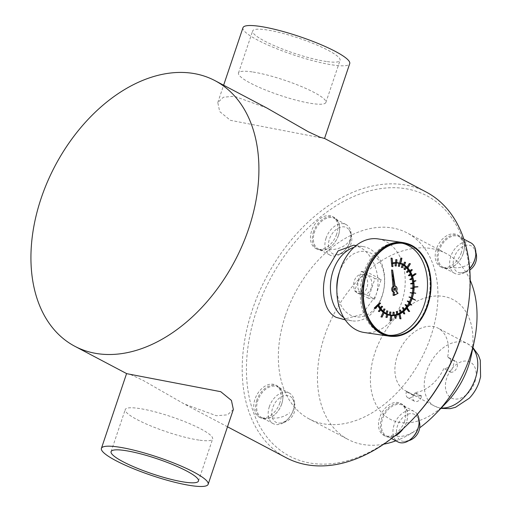 <?xml version="1.0" encoding="UTF-8"?>
<svg xmlns="http://www.w3.org/2000/svg" width="512" height="512" viewBox="0 0 512 512"><rect width="100%" height="100%" fill="white"/><g stroke="black" fill="none" stroke-linecap="round" stroke-linejoin="round"><path stroke-width="0.38" stroke-dasharray="2.56 1.92" d="M353.677 245.203L359.834 247.264C373.069 253.549 382.477 277.542 375.77 295.693L362.106 314.349L342.797 319.494M345.229 319.853L352.115 320.858A37.542 26.867 98.3 0 1 345.76 318.771A37.542 26.867 -81.7 0 1 343.763 317.574M354.054 247.322A37.542 26.867 -81.7 0 1 363.002 246.566A37.542 26.867 -81.7 0 1 369.357 248.659A37.542 26.867 98.3 0 1 383.264 292.173A37.542 26.867 98.3 0 1 352.115 320.858M339.475 271.936A33.037 23.642 -81.7 0 1 371.053 253.325A33.037 23.642 -81.7 0 1 382.176 295.514A33.037 23.642 -81.7 0 1 350.291 315.021A33.037 23.642 -81.7 0 1 336.858 289.811M426.24 192.064A150.17 101.677 -62.2 0 0 252.416 309.683A150.17 101.677 -62.2 0 0 286.138 457.715M266.893 108.026L234.208 96.211L223.36 97.248L217.792 102.56L219.699 111.578L230.394 120.314L324.531 138.477M233.338 409.446L227.552 414.835L216.365 415.725L184.243 403.974L142.906 380.288L131.091 374.784L126.79 373.677M466.131 317.683A147.162 99.642 -62.2 0 0 395.712 187.738A147.162 99.642 -62.2 0 0 256.448 311.021A147.162 99.642 -62.2 0 0 282.355 451.744A147.162 99.642 -62.2 0 0 412.333 419.686M285.504 315.277A105.12 71.174 117.8 0 1 407.181 232.941A105.12 71.174 117.8 0 1 430.784 336.563A105.12 71.174 117.8 0 1 309.107 418.899A105.12 71.174 117.8 0 1 285.504 315.277M404.602 421.158A18.022 12.198 117.8 0 1 383.744 435.277A18.022 12.198 117.8 0 1 379.699 417.51A18.022 12.198 117.8 0 1 400.557 403.398A18.022 12.198 117.8 0 1 404.602 421.158M461.331 252.602A18.022 12.198 117.8 0 1 440.474 266.72A18.022 12.198 117.8 0 1 436.422 248.954A18.022 12.198 117.8 0 1 457.286 234.842A18.022 12.198 117.8 0 1 461.331 252.602M336.589 234.33A18.022 12.198 117.8 0 1 315.731 248.442A18.022 12.198 117.8 0 1 311.68 230.682A18.022 12.198 117.8 0 1 332.544 216.563A18.022 12.198 117.8 0 1 336.589 234.33M279.859 402.886A18.022 12.198 117.8 0 1 259.002 416.998A18.022 12.198 117.8 0 1 254.957 399.238A18.022 12.198 117.8 0 1 275.814 385.12A18.022 12.198 117.8 0 1 279.859 402.886M470.182 280.237A105.12 71.174 -62.2 0 0 446.278 253.562A105.12 71.174 -62.2 0 0 430.278 248.384A105.12 71.174 -62.2 0 0 324.602 335.898A105.12 71.174 117.8 0 0 348.205 439.52L309.107 418.899M471.264 355.648A67.578 45.754 -62.2 0 0 442.918 296.326A67.578 45.754 -62.2 0 0 374.982 352.589A67.578 45.754 -62.2 0 0 400.448 422.528A67.578 45.754 -62.2 0 0 446.566 402.483M383.718 444.186A105.12 71.174 -62.2 0 1 364.211 444.698A105.12 71.174 117.8 0 1 348.205 439.52M395.866 440.819A105.12 71.174 -62.2 0 0 419.693 427.802M443.821 368.557A35.29 23.891 117.8 0 1 414.906 392.506L421.747 396.115A35.29 23.891 117.8 0 1 413.446 394.899L406.605 391.29A35.29 23.891 117.8 0 1 405.216 390.643A35.29 23.891 117.8 0 1 397.293 355.853A35.29 23.891 117.8 0 1 438.144 328.211A35.29 23.891 117.8 0 1 447.597 357.338L454.438 360.947A35.29 23.891 117.8 0 1 452.909 366.611A35.29 23.891 117.8 0 1 450.669 372.166L444.179 368.608A6.01 4.064 117.8 0 0 450.221 363.61A6.01 4.064 117.8 0 0 448.87 357.69L455.712 361.299A6.01 4.064 -62.2 0 0 454.797 360.998L454.438 360.947M454.797 360.998L447.597 357.338M447.955 357.395A6.01 4.064 117.8 0 1 448.87 357.69M406.605 391.29L406.438 391.77A6.01 4.064 117.8 0 0 407.789 397.696A6.01 4.064 117.8 0 0 414.739 392.986L414.906 392.506M413.446 394.899L413.28 395.379A6.01 4.064 -62.2 0 0 414.63 401.299A6.01 4.064 -62.2 0 0 421.587 396.595L421.747 396.115M450.669 372.166L451.021 372.218A6.01 4.064 -62.2 0 0 457.062 367.219A6.01 4.064 -62.2 0 0 455.712 361.299M403.162 428.71A18.022 12.198 -62.2 0 0 406.464 422.138A18.022 12.198 -62.2 0 0 407.232 419.309A18.022 12.198 -62.2 0 0 402.413 404.378A18.022 12.198 -62.2 0 0 381.555 418.49A18.022 12.198 -62.2 0 0 385.6 436.256A18.022 12.198 -62.2 0 0 394.477 436.198M403.283 428.602A17.267 11.693 -62.2 0 0 406.432 422.323A17.267 11.693 -62.2 0 0 407.168 419.61A17.267 11.693 -62.2 0 0 402.554 405.299A17.267 11.693 -62.2 0 0 382.566 418.822A17.267 11.693 -62.2 0 0 386.445 435.846A17.267 11.693 -62.2 0 0 400.858 431.578M417.267 414.362A17.267 11.693 -62.2 0 0 414.086 411.379A17.267 11.693 -62.2 0 0 394.099 424.909A17.267 11.693 -62.2 0 0 397.978 441.933M418.496 426.682A14.778 10.01 -62.2 0 0 418.157 418.81A14.778 10.01 -62.2 0 0 417.158 416.819A14.778 10.01 -62.2 0 0 406.906 414.65A14.778 10.01 -62.2 0 0 397.44 426.016A14.778 10.01 -62.2 0 0 397.146 436.211A14.778 10.01 -62.2 0 0 404.198 441.395A14.778 10.01 -62.2 0 0 413.094 436.928M438.285 249.933A18.022 12.198 -62.2 0 0 442.33 267.699A18.022 12.198 -62.2 0 0 457.37 263.238A18.022 12.198 -62.2 0 0 463.187 253.581A18.022 12.198 -62.2 0 0 463.955 250.752A18.022 12.198 -62.2 0 0 459.142 235.821A18.022 12.198 -62.2 0 0 438.285 249.933M463.155 253.766A17.267 11.693 -62.2 0 0 463.898 251.053A17.267 11.693 -62.2 0 0 459.277 236.742A17.267 11.693 -62.2 0 0 439.29 250.266A17.267 11.693 -62.2 0 0 443.168 267.29A17.267 11.693 -62.2 0 0 457.581 263.021A17.267 11.693 -62.2 0 0 463.155 253.766M470.816 242.822A17.267 11.693 -62.2 0 0 450.822 256.352A17.267 11.693 -62.2 0 0 454.701 273.376A17.267 11.693 -62.2 0 0 469.114 269.101A17.267 11.693 -62.2 0 0 469.696 268.48M475.226 258.125A14.778 10.01 -62.2 0 0 474.886 250.253A14.778 10.01 -62.2 0 0 473.882 248.262A14.778 10.01 -62.2 0 0 463.629 246.093A14.778 10.01 -62.2 0 0 454.163 257.459A14.778 10.01 -62.2 0 0 453.869 267.654A14.778 10.01 -62.2 0 0 460.928 272.838A14.778 10.01 -62.2 0 0 469.818 268.371M313.542 231.661A18.022 12.198 -62.2 0 0 317.587 249.421A18.022 12.198 -62.2 0 0 332.627 244.966A18.022 12.198 -62.2 0 0 338.445 235.309A18.022 12.198 -62.2 0 0 339.213 232.474A18.022 12.198 -62.2 0 0 334.4 217.542A18.022 12.198 -62.2 0 0 313.542 231.661M338.413 235.488A17.267 11.693 -62.2 0 0 339.155 232.774A17.267 11.693 -62.2 0 0 334.534 218.464A17.267 11.693 -62.2 0 0 314.547 231.994A17.267 11.693 -62.2 0 0 318.426 249.018A17.267 11.693 -62.2 0 0 332.838 244.742A17.267 11.693 -62.2 0 0 338.413 235.488M326.08 238.074A17.267 11.693 -62.2 0 0 329.958 255.098A17.267 11.693 -62.2 0 0 344.378 250.829A17.267 11.693 -62.2 0 0 349.952 241.574A17.267 11.693 -62.2 0 0 350.688 238.861A17.267 11.693 -62.2 0 0 346.074 224.55A17.267 11.693 -62.2 0 0 326.08 238.074M349.85 242.176A14.778 10.01 -62.2 0 0 350.483 239.853A14.778 10.01 -62.2 0 0 350.144 231.981A14.778 10.01 -62.2 0 0 349.139 229.99A14.778 10.01 -62.2 0 0 338.886 227.814A14.778 10.01 -62.2 0 0 329.421 239.181A14.778 10.01 -62.2 0 0 329.126 249.382A14.778 10.01 -62.2 0 0 336.186 254.56A14.778 10.01 -62.2 0 0 345.075 250.093A14.778 10.01 -62.2 0 0 349.85 242.176M256.813 400.218A18.022 12.198 -62.2 0 0 260.858 417.978A18.022 12.198 -62.2 0 0 275.904 413.523A18.022 12.198 -62.2 0 0 281.722 403.866A18.022 12.198 -62.2 0 0 282.49 401.03A18.022 12.198 -62.2 0 0 277.67 386.099A18.022 12.198 -62.2 0 0 256.813 400.218M281.69 404.045A17.267 11.693 -62.2 0 0 282.426 401.331A17.267 11.693 -62.2 0 0 277.811 387.021A17.267 11.693 -62.2 0 0 257.824 400.55A17.267 11.693 -62.2 0 0 261.702 417.574A17.267 11.693 -62.2 0 0 276.115 413.299A17.267 11.693 -62.2 0 0 281.69 404.045M269.357 406.63A17.267 11.693 -62.2 0 0 273.235 423.654A17.267 11.693 -62.2 0 0 287.648 419.386A17.267 11.693 -62.2 0 0 293.222 410.131A17.267 11.693 -62.2 0 0 293.965 407.411A17.267 11.693 -62.2 0 0 289.344 393.107A17.267 11.693 -62.2 0 0 269.357 406.63M293.126 410.733A14.778 10.01 -62.2 0 0 293.754 408.41A14.778 10.01 -62.2 0 0 293.414 400.531A14.778 10.01 -62.2 0 0 292.416 398.547A14.778 10.01 -62.2 0 0 282.163 396.371A14.778 10.01 -62.2 0 0 272.698 407.738A14.778 10.01 -62.2 0 0 272.403 417.933A14.778 10.01 -62.2 0 0 279.456 423.117A14.778 10.01 -62.2 0 0 288.352 418.65A14.778 10.01 -62.2 0 0 293.126 410.733M198.95 440.09A46.099 7.898 18.6 0 1 150.438 425.779A46.099 7.898 18.6 0 1 125.242 409.562A46.099 7.898 18.6 0 1 138.931 408.435A46.099 7.898 18.6 0 1 187.437 422.746A46.099 7.898 18.6 0 1 212.634 438.97A46.099 7.898 18.6 0 1 198.95 440.09M242.976 27.706A56.314 9.645 -161.4 0 0 257.434 39.968A56.314 9.645 -161.4 0 0 333.005 65.005A56.314 9.645 -161.4 0 0 349.722 63.629M326.355 61.498A46.099 7.898 18.6 0 1 277.85 47.187A46.099 7.898 18.6 0 1 252.653 30.963A46.099 7.898 18.6 0 1 266.342 29.843A46.099 7.898 18.6 0 1 314.848 44.154A46.099 7.898 18.6 0 1 340.045 60.371A46.099 7.898 18.6 0 1 326.355 61.498M252.186 71.91A46.099 7.898 -161.4 0 0 238.496 73.03A46.099 7.898 -161.4 0 0 263.693 89.254A46.099 7.898 -161.4 0 0 312.198 103.565A46.099 7.898 -161.4 0 0 325.888 102.438A46.099 7.898 -161.4 0 0 300.691 86.221A46.099 7.898 -161.4 0 0 252.186 71.91M357.6 293.286A9.76 6.989 98.3 0 0 359.258 293.83A9.76 6.989 98.3 0 0 367.354 286.368A9.76 6.989 98.3 0 0 363.738 275.059A9.76 6.989 98.3 0 0 362.086 274.515A9.76 6.989 98.3 0 0 353.984 281.971A9.76 6.989 98.3 0 0 357.6 293.286M367.891 275.667A9.76 6.989 -81.7 0 1 371.507 286.976A9.76 6.989 -81.7 0 1 363.405 294.438A9.76 6.989 -81.7 0 1 361.754 293.894A9.76 6.989 -81.7 0 1 358.138 282.579A9.76 6.989 -81.7 0 1 366.234 275.123A9.76 6.989 -81.7 0 1 367.891 275.667M361.28 271.354L374.97 278.573L368.358 298.202L354.675 290.989L361.28 271.354L367.507 272.269L381.19 279.482L374.97 278.573M364.192 332.493A47.302 33.856 98.3 0 0 403.437 296.346A47.302 33.856 98.3 0 0 385.914 241.523A47.302 33.856 98.3 0 0 377.907 238.886M367.507 272.269L360.902 291.898L374.586 299.117L381.19 279.482M405.786 243.168A47.302 33.856 98.3 0 1 410.816 245.171A47.302 33.856 -81.7 0 1 428.806 297.926A47.302 33.856 -81.7 0 1 392.128 336.397M388.691 335.27A46.554 33.318 -81.7 0 1 387.13 335.098A46.554 33.318 -81.7 0 1 379.251 332.506A46.554 33.318 -81.7 0 1 361.997 278.554A46.554 33.318 -81.7 0 1 400.627 242.976A46.554 33.318 -81.7 0 1 402.176 243.258M403.462 264.806L402.419 264.653L401.453 267.443M402.419 264.653A26.278 18.81 -81.7 0 1 403.322 265.197M404.211 269.466L405.542 266.938A26.278 18.81 -81.7 0 1 406.278 267.667M406.586 272.23L408.218 270.054A26.278 18.81 -81.7 0 1 408.762 270.874M408.48 275.629L410.355 273.888A26.278 18.81 -81.7 0 1 410.694 274.688M409.818 279.533L411.872 278.298A26.278 18.81 -81.7 0 1 412.038 278.976M410.56 283.795L412.71 283.11A26.278 18.81 -81.7 0 1 412.749 283.578M410.669 288.256L412.832 288.147A26.278 18.81 -81.7 0 1 412.826 288.352M412.288 292.992A26.278 18.81 -81.7 0 1 412.269 293.069L410.17 292.602M411.117 297.651A26.278 18.81 -81.7 0 1 411.008 297.99L409.05 296.954M409.363 302.029A26.278 18.81 -81.7 0 1 409.094 302.566L407.36 301.018M407.072 305.99A26.278 18.81 -81.7 0 1 406.611 306.637L405.158 304.621M404.307 309.389A26.278 18.81 -81.7 0 1 403.642 310.048L402.534 307.642M401.152 312.096A26.278 18.81 -81.7 0 1 400.307 312.659L399.578 309.952M397.715 314.01A26.278 18.81 -81.7 0 1 396.73 314.381L396.41 311.482M394.093 315.027A26.278 18.81 -81.7 0 1 393.05 315.142L393.146 312.16M390.586 315.104A26.278 18.81 -81.7 0 1 390.067 315.04A26.278 18.81 -81.7 0 1 389.395 314.918L389.914 311.962A23.277 16.659 -81.7 0 1 389.805 311.942M389.306 314.797L389.286 314.899A26.278 18.81 -81.7 0 1 385.907 313.722L386.822 310.906A23.277 16.659 98.3 0 1 386.726 310.854M383.763 311.744L382.726 311.59A26.278 18.81 -81.7 0 0 385.619 313.574A26.278 18.81 98.3 0 0 385.811 313.67L385.926 313.312M382.726 311.59L384.006 309.018A23.277 16.659 -81.7 0 1 383.917 308.941M382.912 310.963L382.637 311.514A26.278 18.81 -81.7 0 1 379.962 308.608L381.555 306.381A23.277 16.659 -81.7 0 1 381.485 306.278M380.358 307.853L379.885 308.512A26.278 18.81 -81.7 0 1 377.722 304.89L379.571 303.085A23.277 16.659 -81.7 0 1 379.507 302.938M374.285 308.192L377.523 305.043A26.579 19.021 98.3 0 0 377.914 305.824M378.477 311.418L380.045 309.152A26.579 19.021 98.3 0 0 380.659 309.907M381.069 316.941L383.194 312.339A26.579 19.021 98.3 0 0 384.019 312.947M386.029 317.331L386.829 314.464A26.579 19.021 98.3 0 0 387.814 314.822M390.022 315.334A26.579 19.021 98.3 0 0 390.682 315.418L391.725 315.565M390.061 320.634A31.834 22.784 98.3 0 0 390.17 320.64L390.79 315.424A26.579 19.021 98.3 0 0 394.784 315.2L394.797 315.52M394.893 318.157A29.581 21.171 98.3 0 0 395.002 318.138L394.893 315.181A26.579 19.021 98.3 0 0 398.842 313.792L398.963 314.374M399.834 318.688A31.834 22.784 98.3 0 0 399.942 318.63L398.95 313.741A26.579 19.021 98.3 0 0 402.675 311.258L402.97 312M403.674 313.76A29.581 21.171 98.3 0 0 403.77 313.677L402.771 311.174A26.579 19.021 98.3 0 0 406.106 307.699L406.624 308.486M408.531 311.379A31.834 22.784 98.3 0 0 408.614 311.27L406.189 307.59A26.579 19.021 98.3 0 0 408.973 303.29L409.715 303.987M410.682 304.896A29.581 21.171 98.3 0 0 410.752 304.768L409.043 303.168A26.579 19.021 98.3 0 0 411.155 298.234L412.077 298.72M412.243 298.24L411.2 298.093L414.624 299.898A31.834 22.784 -81.7 0 1 414.579 300.038M411.2 298.093A26.579 19.021 98.3 0 0 412.544 292.749L413.574 292.954M414.656 293.165A29.581 21.171 98.3 0 0 414.682 293.011L412.57 292.602A26.579 19.021 98.3 0 0 413.082 287.098L416.883 286.701A31.834 22.784 98.3 0 0 416.883 286.554M414.125 286.842L413.088 286.95A26.579 19.021 98.3 0 0 412.742 281.536L414.874 280.685A29.581 21.171 98.3 0 0 414.854 280.538M413.677 281.011L412.723 281.395A26.579 19.021 98.3 0 0 411.539 276.32L415.027 273.792A31.834 22.784 98.3 0 0 414.989 273.664M412.288 275.616L411.501 276.192A26.579 19.021 98.3 0 0 409.53 271.68L411.296 269.715A29.581 21.171 98.3 0 0 411.232 269.6M410.042 270.931L409.466 271.571A26.579 19.021 98.3 0 0 406.803 267.84L409.357 263.635A31.834 22.784 98.3 0 0 409.274 263.546M407.072 267.181L406.726 267.75A26.579 19.021 98.3 0 0 403.488 264.96L404.57 262.24A29.581 21.171 -81.7 0 0 404.474 262.176M403.546 264.518L403.398 264.902A26.579 19.021 98.3 0 0 402.227 264.218A26.579 19.021 98.3 0 0 399.731 263.187L400.883 258.074A31.834 22.784 98.3 0 0 400.781 258.042M399.654 263.046L399.629 263.155A26.579 19.021 98.3 0 0 397.728 262.739M396.755 262.63A26.579 19.021 98.3 0 0 395.712 262.592L395.91 259.603M392.602 262.944A26.579 19.021 98.3 0 0 391.603 263.206L391.142 258.106M391.782 266.451A23.277 16.659 -81.7 0 1 391.917 266.406L391.654 263.494A26.278 18.81 -81.7 0 1 395.238 262.899L395.226 263.13M395.078 265.888A23.277 16.659 -81.7 0 1 395.181 265.882L395.347 262.899A26.278 18.81 -81.7 0 1 397.69 263.034A26.278 18.81 -81.7 0 1 398.202 263.123M398.4 266.234L398.982 263.29A26.278 18.81 -81.7 0 1 399.987 263.584M393.05 295.277L397.011 293.165L395.462 290.861A3.002 2.15 98.3 0 0 394.822 286.234A3.002 2.15 98.3 0 0 394.31 286.067A3.002 2.15 98.3 0 0 394.074 286.048L391.578 269.971M400.019 263.443L398.982 263.29M396.384 263.046L395.347 262.899M396.224 266.035L395.181 265.882M396.275 263.053L395.238 262.899M392.691 263.642L391.654 263.494M392.954 266.56L391.917 266.406M392.64 263.36L391.603 263.206M396.749 262.746L395.712 262.592M400.666 263.309L399.629 263.155M401.92 258.227L400.883 258.074M400.774 263.341L399.731 263.187M404.435 265.056L403.398 264.902M405.606 262.394L404.57 262.24M404.525 265.114L403.488 264.96M407.763 267.904L406.726 267.75M410.394 263.789L409.357 263.635M407.846 267.987L406.803 267.84M410.509 271.725L409.466 271.571M412.333 269.869L411.296 269.715M410.566 271.834L409.53 271.68M412.538 276.339L411.501 276.192M416.07 273.946L415.027 273.792M412.576 276.474L411.539 276.32M413.76 281.549L412.723 281.395M415.91 280.838L414.874 280.685M413.779 281.69L412.742 281.536M414.125 287.104L413.088 286.95M417.92 286.854L416.883 286.701M414.125 287.251L413.082 287.098M413.606 292.755L412.57 292.602M415.718 293.165L414.682 293.011M413.581 292.902L412.544 292.749M415.661 300.045L414.624 299.898M412.192 298.381L411.155 298.234M410.08 303.315L409.043 303.168M411.789 304.922L410.752 304.768M410.01 303.443L408.973 303.29M407.226 307.744L406.189 307.59M409.651 311.424L408.614 311.27M407.142 307.853L406.106 307.699M403.808 311.328L402.771 311.174M404.806 313.83L403.77 313.677M403.712 311.405L402.675 311.258M399.987 313.894L398.95 313.741M400.979 318.784L399.942 318.63M399.878 313.946L398.842 313.792M395.93 315.334L394.893 315.181M396.038 318.291L395.002 318.138M395.821 315.354L394.784 315.2M391.827 315.578L390.79 315.424M391.206 320.794L390.17 320.64M387.866 314.618L386.829 314.464M384.23 312.493L383.194 312.339M381.082 309.299L380.045 309.152M378.56 305.197L377.523 305.043M380.608 303.238L379.571 303.085M378.758 305.043L377.722 304.89M380.928 308.666L379.885 308.512M382.592 306.528L381.555 306.381M380.998 308.762L379.962 308.608M383.674 311.667L382.637 311.514M385.043 309.171L384.006 309.018M386.848 313.824L385.811 313.67M387.859 311.059L386.822 310.906M386.944 313.875L385.907 313.722M390.323 315.053L389.286 314.899M390.95 312.115L389.914 311.962M390.432 315.072L389.395 314.918M394.086 315.296L393.05 315.142M397.773 314.528L396.73 314.381M401.35 312.813L400.307 312.659M404.685 310.195L403.642 310.048M407.648 306.79L406.611 306.637M410.131 302.72L409.094 302.566M412.045 298.138L411.008 297.99M413.312 293.222L412.269 293.069M413.869 288.301L412.832 288.147M413.747 283.264L412.71 283.11M412.909 278.451L411.872 278.298M411.398 274.042L410.355 273.888M409.261 270.208L408.218 270.054M406.579 267.091L405.542 266.938M395.11 286.202L394.074 286.048M396.499 291.014L395.462 290.861M398.048 293.318L397.011 293.165M394.272 289.958A1.126 0.806 -81.7 0 1 393.715 290.15A1.126 0.806 -81.7 0 1 393.523 290.086A1.126 0.806 -81.7 0 1 393.107 288.781A1.126 0.806 -81.7 0 1 394.042 287.923A1.126 0.806 -81.7 0 1 394.234 287.987A1.126 0.806 -81.7 0 1 394.522 288.269M374.586 299.117L368.358 298.202M360.902 291.898L354.675 290.989M472.819 348.166A35.29 23.891 -62.2 0 0 467.469 343.68A35.29 23.891 -62.2 0 0 426.618 371.322A35.29 23.891 -62.2 0 0 434.541 406.106A35.29 23.891 -62.2 0 0 441.267 407.994M414.739 392.986L421.587 396.595M413.28 395.379L406.438 391.77M451.021 372.218L444.179 368.608M474.79 382.099A20.275 13.728 -62.2 0 0 467.149 361.12A20.275 13.728 -62.2 0 0 446.771 377.997A20.275 13.728 -62.2 0 0 454.413 398.976A20.275 13.728 -62.2 0 0 474.79 382.099M397.146 436.211A15.77 9.888 160 0 0 414.342 431.04M453.869 267.654A15.77 9.888 160 0 0 471.066 262.483M329.126 249.382A15.77 9.888 160 0 0 346.323 244.205A15.77 9.888 160 0 0 350.874 233.402A15.77 9.888 160 0 0 350.144 231.981M272.403 417.933A15.77 9.888 160 0 0 289.6 412.762M356.109 245.562L363.002 246.566M227.501 426.797L184.243 403.981M446.278 253.562L407.181 232.941M472.934 347.61L467.469 343.68L438.144 328.211M440.877 408.397L434.541 406.106L405.216 390.643M407.789 397.696L414.63 401.299M385.6 436.256L383.744 435.277M402.413 404.378L400.557 403.398M391.52 438.528L386.445 435.846M414.086 411.379L402.554 405.299M404.198 441.395A15.77 15.77 0 0 0 408.704 440.698M419.13 420.934A15.77 15.77 0 0 0 417.158 416.819M442.33 267.699L440.474 266.72M459.142 235.821L457.286 234.842M454.701 273.376L443.168 267.29M463.866 239.162L459.277 236.742M469.696 268.499L469.114 269.101M460.928 272.838A15.77 15.77 0 0 0 469.811 270.01M475.853 252.378A15.77 15.77 0 0 0 473.882 248.262M317.587 249.421L315.731 248.442M334.4 217.542L332.544 216.563M329.958 255.098L318.426 249.018M346.074 224.55L334.534 218.464M350.483 239.853L350.688 238.861M345.075 250.093L344.378 250.829M336.186 254.56A15.77 15.77 0 0 0 349.139 229.99M260.858 417.978L259.002 416.998M277.67 386.099L275.814 385.12M273.235 423.654L261.702 417.574M289.344 393.107L277.811 387.021M293.754 408.41L293.965 407.411M288.352 418.65L287.648 419.386M279.456 423.117A15.77 15.77 0 0 0 292.416 398.547M111.085 451.629L125.242 409.562M198.477 481.037L212.634 438.97M217.786 102.554L223.629 85.203M238.496 73.03L252.653 30.963M325.888 102.438L340.045 60.371M359.258 293.83L363.405 294.438M387.13 335.098L390.24 335.552M400.627 242.976L403.738 243.43M397.69 263.034L398.726 263.187M390.067 315.04L391.104 315.187M394.31 286.067L395.11 286.182M394.042 287.923L395.078 288.077M393.715 290.15L394.752 290.304M362.086 274.515L366.234 275.123"/><path stroke-width="0.77" d="M345.229 319.853L336.237 317.376C322.81 311.053 320.461 287.974 326.893 269.914L338.054 250.931L353.677 245.203L356.109 245.562M343.763 317.574A37.542 26.867 -81.7 0 1 330.97 279.821A37.542 26.867 -81.7 0 1 354.054 247.322M336.858 289.811A33.037 23.642 -81.7 0 1 339.475 271.936M227.501 426.797L286.138 457.715A150.17 101.677 -62.2 0 0 411.488 420.57A150.17 101.677 -62.2 0 0 459.962 340.096A150.17 101.677 -62.2 0 0 466.381 316.486A150.17 101.677 -62.2 0 0 426.24 192.064L324.55 138.432M41.152 198.266A150.17 101.677 117.8 0 1 214.976 80.64A150.17 101.677 117.8 0 1 248.691 228.672A150.17 101.677 117.8 0 1 74.867 346.298A150.17 101.677 117.8 0 1 41.152 198.266M223.629 85.203L242.976 27.706A56.314 9.645 -161.4 0 1 259.693 26.336A56.314 9.645 -161.4 0 1 318.95 43.814A56.314 9.645 -161.4 0 1 349.722 63.629L324.531 138.477L320.013 137.21L308.224 131.712L266.893 108.026L214.976 80.64M74.867 346.298L126.784 373.677L220.736 391.686L231.43 400.422L233.338 409.446L208.154 484.294A56.314 9.645 18.6 0 1 191.437 485.664A56.314 9.645 18.6 0 1 115.866 460.627A56.314 9.645 18.6 0 1 101.408 448.371A56.314 9.645 18.6 0 1 118.125 446.995A56.314 9.645 18.6 0 1 177.382 464.48A56.314 9.645 18.6 0 1 208.154 484.294M411.488 420.57L412.333 419.686A147.162 99.642 -62.2 0 0 459.84 340.819A147.162 99.642 -62.2 0 0 466.131 317.683L466.381 316.486M419.693 427.802A105.12 71.174 -62.2 0 0 435.949 413.517A105.12 71.174 -62.2 0 0 469.882 357.184A105.12 71.174 -62.2 0 0 474.374 340.659A105.12 71.174 -62.2 0 0 470.182 280.237M383.718 444.186A105.12 71.174 -62.2 0 0 395.866 440.819M435.949 413.517L446.566 402.483A67.578 45.754 -62.2 0 0 471.264 355.648L474.374 340.659M394.477 436.198A18.022 12.198 -62.2 0 0 400.646 431.795A18.022 12.198 -62.2 0 0 403.162 428.71M400.646 431.795L400.858 431.578A17.267 11.693 -62.2 0 0 403.283 428.602M391.52 438.528L397.978 441.933A17.267 11.693 -62.2 0 0 412.39 437.658A17.267 11.693 -62.2 0 0 417.965 428.403A17.267 11.693 -62.2 0 0 418.707 425.69A17.267 11.693 -62.2 0 0 417.267 414.362M412.39 437.658L413.094 436.928A14.778 10.01 -62.2 0 0 417.869 429.005A14.778 10.01 -62.2 0 0 418.496 426.682L418.707 425.69M469.696 268.48A17.267 11.693 -62.2 0 0 474.694 259.846A17.267 11.693 -62.2 0 0 475.43 257.133A17.267 11.693 -62.2 0 0 470.816 242.822L463.866 239.162M469.696 268.499L469.818 268.371A14.778 10.01 -62.2 0 0 474.592 260.448A14.778 10.01 -62.2 0 0 475.226 258.125L475.43 257.133M124.774 450.502A46.099 7.898 -161.4 0 0 111.085 451.629A46.099 7.898 -161.4 0 0 136.282 467.846A46.099 7.898 -161.4 0 0 184.794 482.157A46.099 7.898 -161.4 0 0 198.477 481.037A46.099 7.898 -161.4 0 0 173.28 464.813A46.099 7.898 -161.4 0 0 124.774 450.502M402.81 242.534L377.907 238.886A47.302 33.856 98.3 0 0 338.656 275.034A47.302 33.856 98.3 0 0 356.186 329.862A47.302 33.856 98.3 0 0 364.192 332.493L389.094 336.141A47.302 33.856 -81.7 0 1 381.088 333.51A47.302 33.856 98.3 0 1 363.558 278.688A47.302 33.856 98.3 0 1 402.81 242.534A47.302 33.856 98.3 0 1 405.786 243.168L406.797 243.443A47.174 33.76 -81.7 0 1 411.814 245.446A47.174 33.76 -81.7 0 1 429.747 298.054A47.174 33.76 -81.7 0 1 393.178 336.416A47.174 33.76 -81.7 0 1 382.17 333.536A47.174 33.76 -81.7 0 1 365.21 276.826A47.174 33.76 -81.7 0 1 406.797 243.443M393.178 336.416L392.128 336.397A47.302 33.856 -81.7 0 1 389.094 336.141M382.362 332.96A46.554 33.318 98.3 0 0 390.24 335.552A46.554 33.318 98.3 0 0 428.87 299.981A46.554 33.318 98.3 0 0 411.616 246.022A46.554 33.318 98.3 0 0 403.738 243.43A46.554 33.318 98.3 0 0 365.114 279.008A46.554 33.318 98.3 0 0 382.362 332.96M402.176 243.258A46.554 33.318 -81.7 0 1 408.506 245.568A46.554 33.318 -81.7 0 1 426.003 298.451A46.554 33.318 -81.7 0 1 388.691 335.27M401.357 267.392L402.394 267.539L403.36 264.749A26.278 18.81 98.3 0 0 403.174 264.653A26.278 18.81 98.3 0 0 400.019 263.443L399.443 266.387A23.277 16.659 98.3 0 0 399.334 266.362L399.91 263.418A26.278 18.81 98.3 0 0 398.726 263.187A26.278 18.81 98.3 0 0 396.384 263.046L396.224 266.035A23.277 16.659 98.3 0 0 396.115 266.042L396.275 263.053A26.278 18.81 98.3 0 0 392.691 263.642L392.954 266.56A23.277 16.659 98.3 0 0 392.826 266.598L392.07 258.291A31.834 22.784 -81.7 0 1 392.179 258.253L392.64 263.36A26.579 19.021 -81.7 0 1 396.64 262.746L396.838 259.757A29.581 21.171 -81.7 0 1 396.947 259.757L396.749 262.746A26.579 19.021 -81.7 0 1 398.765 262.886A26.579 19.021 -81.7 0 1 400.666 263.309L401.818 258.195A31.834 22.784 -81.7 0 1 401.92 258.227L400.774 263.341A26.579 19.021 -81.7 0 1 403.27 264.371A26.579 19.021 -81.7 0 1 404.435 265.056L405.517 262.33A29.581 21.171 -81.7 0 1 405.606 262.394L404.525 265.114A26.579 19.021 -81.7 0 1 407.763 267.904L410.31 263.699A31.834 22.784 -81.7 0 1 410.394 263.789L407.846 267.987A26.579 19.021 -81.7 0 1 410.509 271.725L412.269 269.754A29.581 21.171 -81.7 0 1 412.333 269.869L410.566 271.834A26.579 19.021 -81.7 0 1 412.538 276.339L416.026 273.811A31.834 22.784 -81.7 0 1 416.07 273.946L412.576 276.474A26.579 19.021 -81.7 0 1 413.76 281.549L415.891 280.691A29.581 21.171 -81.7 0 1 415.91 280.838L413.779 281.69A26.579 19.021 -81.7 0 1 414.125 287.104L417.92 286.707A31.834 22.784 -81.7 0 1 417.92 286.854L414.125 287.251A26.579 19.021 -81.7 0 1 413.606 292.755L415.718 293.165A29.581 21.171 -81.7 0 1 415.693 293.312L413.581 292.902A26.579 19.021 -81.7 0 1 412.243 298.24L415.616 300.186L412.192 298.381A26.579 19.021 -81.7 0 1 410.08 303.315L411.789 304.922A29.581 21.171 -81.7 0 1 411.725 305.05L410.01 303.443A26.579 19.021 -81.7 0 1 407.226 307.744L409.651 311.424A31.834 22.784 -81.7 0 1 409.568 311.533L407.142 307.853A26.579 19.021 -81.7 0 1 403.808 311.328L404.806 313.83A29.581 21.171 -81.7 0 1 404.71 313.914L403.712 311.405A26.579 19.021 -81.7 0 1 399.987 313.894L400.979 318.784A31.834 22.784 -81.7 0 1 400.87 318.835L399.878 313.946A26.579 19.021 -81.7 0 1 395.93 315.334L396.038 318.291A29.581 21.171 -81.7 0 1 395.93 318.31L395.821 315.354A26.579 19.021 -81.7 0 1 391.827 315.578L391.206 320.794A31.834 22.784 -81.7 0 1 391.104 320.787L391.725 315.565A26.579 19.021 -81.7 0 1 391.059 315.488A26.579 19.021 -81.7 0 1 387.866 314.618L387.066 317.485A29.581 21.171 -81.7 0 1 386.963 317.446L387.77 314.573A26.579 19.021 -81.7 0 1 386.56 314.01A26.579 19.021 -81.7 0 1 384.23 312.493L382.106 317.094A31.834 22.784 -81.7 0 1 382.016 317.024L384.141 312.422A26.579 19.021 -81.7 0 1 381.082 309.299L379.514 311.571A29.581 21.171 -81.7 0 1 379.437 311.475L381.005 309.203A26.579 19.021 -81.7 0 1 378.56 305.197L375.322 308.346A31.834 22.784 -81.7 0 1 375.264 308.23L380.544 303.091A23.277 16.659 98.3 0 0 380.608 303.238L378.758 305.043A26.278 18.81 98.3 0 0 380.928 308.666L382.522 306.432A23.277 16.659 98.3 0 0 382.592 306.528L380.998 308.762A26.278 18.81 98.3 0 0 383.674 311.667L384.954 309.094A23.277 16.659 98.3 0 0 385.043 309.171L383.763 311.744A26.278 18.81 98.3 0 0 386.656 313.728A26.278 18.81 98.3 0 0 386.848 313.824L387.763 311.008A23.277 16.659 98.3 0 0 387.859 311.059L386.944 313.875A26.278 18.81 98.3 0 0 390.323 315.053L390.842 312.096A23.277 16.659 98.3 0 0 390.95 312.115L390.432 315.072A26.278 18.81 98.3 0 0 391.104 315.187A26.278 18.81 98.3 0 0 393.978 315.302L394.08 312.32A23.277 16.659 98.3 0 0 394.189 312.314L394.086 315.296A26.278 18.81 98.3 0 0 397.664 314.566L397.344 311.667A23.277 16.659 98.3 0 0 397.453 311.635L397.773 314.528A26.278 18.81 98.3 0 0 401.248 312.87L400.518 310.17A23.277 16.659 98.3 0 0 400.621 310.106L401.35 312.813A26.278 18.81 98.3 0 0 404.589 310.285L403.475 307.878A23.277 16.659 98.3 0 0 403.571 307.789L404.685 310.195A26.278 18.81 98.3 0 0 407.565 306.899L406.118 304.883A23.277 16.659 98.3 0 0 406.195 304.774L407.648 306.79A26.278 18.81 98.3 0 0 410.067 302.848L408.333 301.293A23.277 16.659 98.3 0 0 408.397 301.165L410.131 302.72A26.278 18.81 98.3 0 0 412 298.278L410.042 297.248L412.045 298.138A26.278 18.81 98.3 0 0 413.28 293.37L411.181 292.896A23.277 16.659 98.3 0 0 411.206 292.749L413.312 293.222A26.278 18.81 98.3 0 0 413.869 288.301L411.706 288.41A23.277 16.659 98.3 0 0 411.712 288.262L413.882 288.147A26.278 18.81 98.3 0 0 413.747 283.264L411.597 283.949A23.277 16.659 98.3 0 0 411.584 283.802L413.734 283.117A26.278 18.81 98.3 0 0 412.909 278.451L410.854 279.686A23.277 16.659 98.3 0 0 410.822 279.552L412.877 278.317A26.278 18.81 98.3 0 0 411.398 274.042L409.517 275.782A23.277 16.659 98.3 0 0 409.459 275.661L411.341 273.92A26.278 18.81 98.3 0 0 409.261 270.208L407.622 272.384A23.277 16.659 98.3 0 0 407.552 272.282L409.184 270.106A26.278 18.81 98.3 0 0 406.579 267.091L405.248 269.619A23.277 16.659 98.3 0 0 405.165 269.542L406.496 267.008A26.278 18.81 98.3 0 0 403.462 264.806L402.49 267.597L401.453 267.443A23.277 16.659 98.3 0 0 401.357 267.392L402.323 264.602A26.278 18.81 98.3 0 0 402.138 264.499A26.278 18.81 -81.7 0 0 399.987 263.584M403.322 265.197A26.278 18.81 -81.7 0 1 405.453 266.861L404.128 269.389A23.277 16.659 -81.7 0 1 404.211 269.466L405.248 269.619M406.278 267.667A26.278 18.81 -81.7 0 1 408.147 269.952L406.515 272.128A23.277 16.659 -81.7 0 1 406.586 272.23L407.622 272.384M408.762 270.874A26.278 18.81 -81.7 0 1 410.304 273.773L408.422 275.507A23.277 16.659 -81.7 0 1 408.48 275.629L409.517 275.782M410.694 274.688A26.278 18.81 -81.7 0 1 411.84 278.163L409.786 279.398A23.277 16.659 -81.7 0 1 409.818 279.533L410.854 279.686M412.038 278.976A26.278 18.81 -81.7 0 1 412.698 282.963L410.541 283.648A23.277 16.659 -81.7 0 1 410.56 283.795L411.597 283.949M412.749 283.578A26.278 18.81 -81.7 0 1 412.838 288L410.675 288.109A23.277 16.659 -81.7 0 1 410.669 288.256L411.706 288.41M412.826 288.352A26.278 18.81 -81.7 0 1 412.288 292.992M411.206 292.749L410.17 292.602A23.277 16.659 -81.7 0 1 410.144 292.749L412.243 293.216A26.278 18.81 -81.7 0 1 411.117 297.651M412 298.278L409.005 297.094A23.277 16.659 98.3 0 0 409.05 296.954L410.093 297.107M410.957 298.125A26.278 18.81 -81.7 0 1 409.363 302.029M408.397 301.165L407.36 301.018A23.277 16.659 -81.7 0 1 407.296 301.146L409.03 302.694A26.278 18.81 -81.7 0 1 407.072 305.99M406.195 304.774L405.158 304.621A23.277 16.659 -81.7 0 1 405.082 304.73L406.528 306.752A26.278 18.81 -81.7 0 1 404.307 309.389M403.571 307.789L402.534 307.642A23.277 16.659 -81.7 0 1 402.438 307.725L403.552 310.131A26.278 18.81 -81.7 0 1 401.152 312.096M400.621 310.106L399.578 309.952A23.277 16.659 -81.7 0 1 399.475 310.016L400.205 312.723A26.278 18.81 -81.7 0 1 397.715 314.01M397.453 311.635L396.41 311.482A23.277 16.659 -81.7 0 1 396.307 311.514L396.627 314.413A26.278 18.81 -81.7 0 1 394.093 315.027M394.189 312.314L393.146 312.16A23.277 16.659 -81.7 0 1 393.037 312.166L392.941 315.149A26.278 18.81 -81.7 0 1 390.586 315.104M390.842 312.096L389.805 311.942L389.306 314.797M385.926 313.312L386.726 310.854L387.763 311.008M384.954 309.094L383.917 308.941L382.912 310.963M382.522 306.432L381.485 306.278L380.358 307.853M380.544 303.091L379.507 302.938L374.227 308.077A31.834 22.784 98.3 0 0 374.285 308.192L375.322 308.346M377.914 305.824A26.579 19.021 98.3 0 0 379.968 309.056L378.4 311.322A29.581 21.171 98.3 0 0 378.477 311.418L379.514 311.571M380.659 309.907A26.579 19.021 98.3 0 0 383.104 312.269L380.979 316.87A31.834 22.784 98.3 0 0 381.069 316.941L382.106 317.094M384.019 312.947A26.579 19.021 98.3 0 0 385.523 313.856A26.579 19.021 98.3 0 0 386.733 314.419L385.926 317.293A29.581 21.171 -81.7 0 0 386.029 317.331L387.066 317.485M387.814 314.822A26.579 19.021 98.3 0 0 390.022 315.334L391.059 315.488M390.682 315.43L390.061 320.634L391.104 320.787M394.797 315.52L394.893 318.157L395.93 318.31M398.963 314.374L399.834 318.688L400.87 318.835M402.97 312L403.674 313.76L404.71 313.914M406.624 308.486L408.531 311.379L409.568 311.533M409.715 303.987L410.682 304.896L411.725 305.05M415.616 300.186L412.077 298.72M413.574 292.954L415.693 293.312M417.92 286.707L414.125 286.842M415.891 280.691L413.677 281.011M416.026 273.811L414.989 273.664L412.288 275.616M412.269 269.754L411.232 269.6L410.042 270.931M410.31 263.699L409.274 263.546L407.072 267.181M405.517 262.33L404.474 262.176L403.546 264.518M401.818 258.195L400.781 258.042L399.654 263.046M398.765 262.886L397.728 262.739A26.579 19.021 98.3 0 0 396.755 262.63M396.947 259.757L395.91 259.603A29.581 21.171 98.3 0 0 395.802 259.603L395.603 262.592A26.579 19.021 98.3 0 0 392.602 262.944M392.179 258.253L391.142 258.106A31.834 22.784 98.3 0 0 391.034 258.138L391.782 266.451L392.826 266.598M395.226 263.13L395.078 265.888L396.115 266.042M398.202 263.123A26.278 18.81 -81.7 0 1 398.874 263.264L398.298 266.208A23.277 16.659 -81.7 0 1 398.4 266.234L399.443 266.387M394.413 292.147A3.002 2.15 -81.7 0 1 393.971 291.994A3.002 2.15 -81.7 0 1 392.742 289.427A3.002 2.15 -81.7 0 1 394.042 286.579L392.614 270.125L391.578 269.971L393.005 286.432A3.002 2.15 98.3 0 0 391.706 289.274A3.002 2.15 98.3 0 0 392.934 291.84A3.002 2.15 98.3 0 0 393.376 291.994L393.05 295.277L394.086 295.424L394.413 292.147L393.376 291.994M403.36 264.749L402.323 264.602M399.334 266.362L398.298 266.208M399.91 263.418L398.874 263.264M392.07 258.291L391.034 258.138M396.64 262.746L395.603 262.592M396.838 259.757L395.802 259.603M386.963 317.446L385.926 317.293M387.77 314.573L386.733 314.419M382.016 317.024L380.979 316.87M384.141 312.422L383.104 312.269M379.437 311.475L378.4 311.322M381.005 309.203L379.968 309.056M375.264 308.23L374.227 308.077M393.978 315.302L392.941 315.149M394.08 312.32L393.037 312.166M397.664 314.566L396.627 314.413M397.344 311.667L396.307 311.514M401.248 312.87L400.205 312.723M400.518 310.17L399.475 310.016M404.589 310.285L403.552 310.131M403.475 307.878L402.438 307.725M407.565 306.899L406.528 306.752M406.118 304.883L405.082 304.73M410.067 302.848L409.03 302.694M408.333 301.293L407.296 301.146M410.042 297.248L409.005 297.094M413.28 293.37L412.243 293.216M411.181 292.896L410.144 292.749M411.712 288.262L410.675 288.109M413.882 288.147L412.838 288M411.584 283.802L410.541 283.648M413.734 283.117L412.698 282.963M410.822 279.552L409.786 279.398M412.877 278.317L411.84 278.163M409.459 275.661L408.422 275.507M411.341 273.92L410.304 273.773M407.552 272.282L406.515 272.128M409.184 270.106L408.147 269.952M405.165 269.542L404.128 269.389M406.496 267.008L405.453 266.861M392.614 270.125L395.11 286.202A3.002 2.15 -81.7 0 1 395.347 286.214A3.002 2.15 -81.7 0 1 395.859 286.381A3.002 2.15 -81.7 0 1 396.499 291.014L398.048 293.318L394.086 295.424M394.042 286.579L393.005 286.432M395.27 288.134A1.126 0.806 98.3 0 0 395.078 288.077A1.126 0.806 98.3 0 0 394.144 288.934A1.126 0.806 98.3 0 0 394.56 290.24A1.126 0.806 98.3 0 0 394.752 290.304A1.126 0.806 98.3 0 0 395.686 289.44A1.126 0.806 98.3 0 0 395.27 288.134M394.522 288.269A1.126 0.806 -81.7 0 1 394.272 289.958M441.267 407.994A35.29 23.891 -62.2 0 0 475.392 378.464A35.29 23.891 -62.2 0 0 472.819 348.166M472.934 347.61L478.394 355.136L480.294 360.243L480.582 376.813L479.245 381.734C477.114 387.994 473.798 393.491 469.293 398.221L455.456 407.334L450.17 408.653L440.877 408.397M408.704 440.698A15.77 15.77 0 0 0 419.13 420.934M469.811 270.01A15.77 15.77 0 0 0 475.853 252.378M101.408 448.371L126.579 373.568"/></g></svg>

